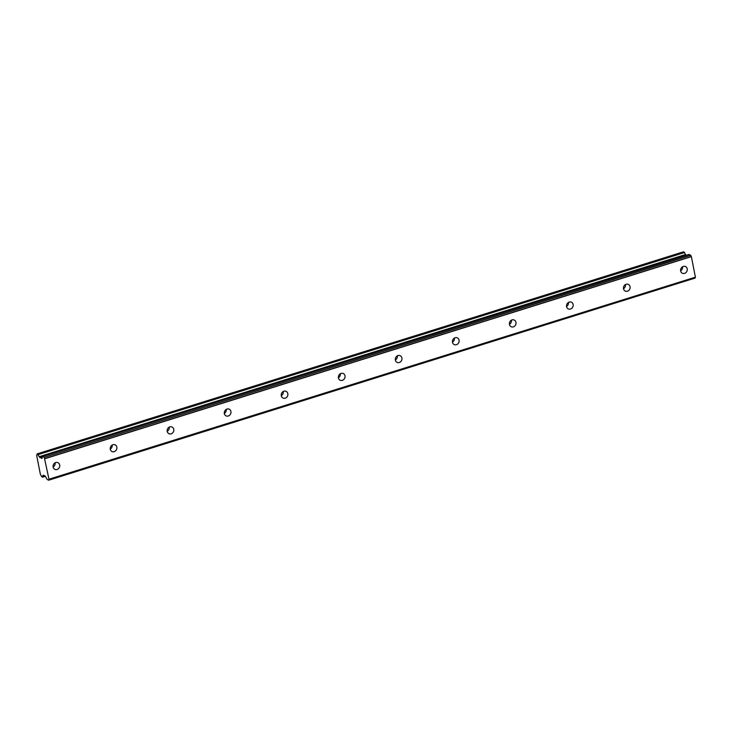 <?xml version="1.0" encoding="UTF-8"?>
<svg xmlns="http://www.w3.org/2000/svg" width="732" height="732" viewBox="0 0 732 732"><rect width="100%" height="100%" fill="white"/><g stroke="black" fill="none" stroke-linecap="round" stroke-linejoin="round"><path stroke-width="1.1" d="M680.54 270.831A3.715 3.321 115.6 0 0 682.526 266.686M684.566 273.375A3.715 3.321 115.6 0 0 685.481 266.53A3.715 3.321 115.6 0 0 682.279 273.228A3.715 3.321 115.6 0 0 684.566 273.375M53.134 466.952A3.715 3.321 115.6 0 0 55.12 462.798M57.16 469.487A3.715 3.321 115.6 0 0 55.797 462.505A3.715 3.321 115.6 0 0 54.873 469.349A3.715 3.321 115.6 0 0 57.16 469.487M110.175 449.119A3.715 3.321 115.6 0 0 112.161 444.965M114.201 451.662A3.715 3.321 115.6 0 0 115.116 444.818A3.715 3.321 115.6 0 0 111.914 451.516A3.715 3.321 115.6 0 0 114.201 451.662M167.207 431.294A3.715 3.321 115.6 0 0 169.193 427.14M171.233 433.829A3.715 3.321 115.6 0 0 169.87 426.848A3.715 3.321 115.6 0 0 168.946 433.692A3.715 3.321 115.6 0 0 171.233 433.829M224.248 413.461A3.715 3.321 115.6 0 0 226.234 409.307M228.274 416.005A3.715 3.321 115.6 0 0 229.189 409.161A3.715 3.321 115.6 0 0 225.987 415.858A3.715 3.321 115.6 0 0 228.274 416.005M281.28 395.637A3.715 3.321 115.6 0 0 283.266 391.483M285.306 398.171A3.715 3.321 115.6 0 0 283.943 391.19A3.715 3.321 115.6 0 0 283.028 398.034A3.715 3.321 115.6 0 0 285.306 398.171M338.321 377.803A3.715 3.321 115.6 0 0 340.307 373.649M342.347 380.347A3.715 3.321 115.6 0 0 343.262 373.503A3.715 3.321 115.6 0 0 340.06 380.201A3.715 3.321 115.6 0 0 342.347 380.347M395.353 359.979A3.715 3.321 115.6 0 0 397.339 355.825M399.379 362.514A3.715 3.321 115.6 0 0 398.016 355.532A3.715 3.321 115.6 0 0 397.101 362.377A3.715 3.321 115.6 0 0 399.379 362.514M452.394 342.146A3.715 3.321 115.6 0 0 454.38 338.001M456.42 344.69A3.715 3.321 115.6 0 0 457.335 337.845A3.715 3.321 115.6 0 0 454.133 344.543A3.715 3.321 115.6 0 0 456.42 344.69M509.426 324.322A3.715 3.321 115.6 0 0 511.412 320.168M513.452 326.856A3.715 3.321 115.6 0 0 512.089 319.875A3.715 3.321 115.6 0 0 511.174 326.719A3.715 3.321 115.6 0 0 513.452 326.856M566.467 306.488A3.715 3.321 115.6 0 0 568.453 302.343M570.493 309.032A3.715 3.321 115.6 0 0 571.408 302.188A3.715 3.321 115.6 0 0 568.206 308.886A3.715 3.321 115.6 0 0 570.493 309.032M623.499 288.664A3.715 3.321 115.6 0 0 625.485 284.51M627.525 291.199A3.715 3.321 115.6 0 0 626.162 284.217A3.715 3.321 115.6 0 0 625.247 291.062A3.715 3.321 115.6 0 0 627.525 291.199M684.402 252.22L38.165 454.581L684.576 252.522L683.496 251.835M37.991 454.279L37.14 453.877L683.56 251.817M43.865 475.434L43.014 475.699L43.279 475.15L45.274 476.111L47.132 479.442L48.705 480.192L695.144 278.059L48.705 480.192M44.963 458.708L691.374 256.648L695.4 277.172L48.98 479.222L44.268 457.363L690.679 255.312L688.94 254.471M688.986 254.434L42.566 456.493L41.889 458.561L39.281 456.667L685.61 254.498A2.169 0.741 72.6 0 1 684.576 252.522M685.701 254.608L686.076 255.34L39.656 457.381M690.679 255.312L691.31 256.529L44.899 458.589M48.733 480.119L48.962 479.314L695.4 277.172M695.382 277.254L695.144 278.059M683.523 251.808L37.058 454.06A2.169 0.741 72.6 0 1 36.774 455.331A2.169 0.741 72.6 0 1 36.655 455.341L40.416 474.528A2.169 0.741 72.6 0 1 41.468 476.505L42.566 477.035A2.169 0.741 72.6 0 1 42.849 475.763A2.169 0.741 72.6 0 1 42.959 475.745L43.014 475.699M690.615 255.194L44.268 457.363M44.204 457.253L42.63 456.503L689.05 254.443M685.61 254.498L39.281 456.667M39.199 456.558A2.169 0.741 72.6 0 1 38.165 454.581M42.547 477.2L45.43 476.294L42.52 477.218M45.347 476.166L42.566 477.035M39.83 457.601L42.447 456.786M42.996 475.736L43.902 475.452M43.911 475.461L42.978 475.745"/></g></svg>
